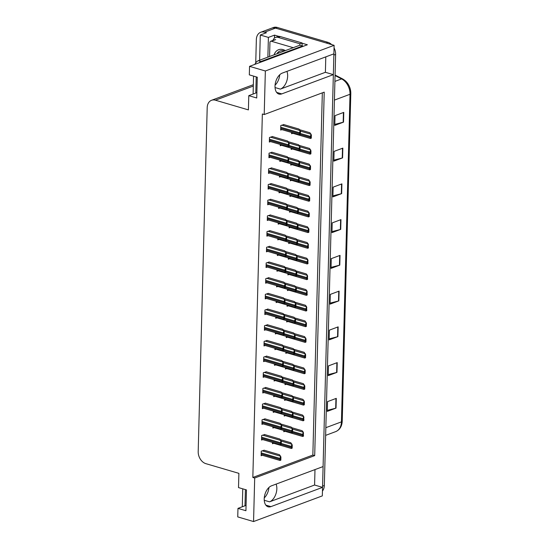 <?xml version="1.0" encoding="UTF-8"?>
<svg xmlns="http://www.w3.org/2000/svg" width="549" height="549" viewBox="0 0 549 549"><rect width="100%" height="100%" fill="white"/><g stroke="black" fill="none" stroke-linecap="round" stroke-linejoin="round"><path stroke-width="0.82" d="M268.935 487.478A11.007 6.554 -73.6 0 1 264.268 497.881M276.092 484.108A11.007 6.554 -73.6 0 1 276.84 488.823A11.007 6.554 -73.6 0 1 269.559 501.834L314.584 485.028L322.544 487.368L322.318 495.884L253.556 521.55L254.695 478.001L314.701 455.608L324.219 92.143L264.213 114.542L265.352 70.993L249.548 66.347L307.365 44.771L302.074 43.213M279.743 74.753A11.007 6.554 -73.6 0 1 275.07 85.15M325.797 56.863L325.392 72.303L280.367 89.11A11.007 6.554 106.4 0 0 287.649 76.091A11.007 6.554 106.4 0 0 286.901 71.384M255.738 62.867L256.349 39.603A10.321 7.576 69.5 0 1 260.693 32.267L271.645 28.184A10.321 7.576 69.5 0 1 275.509 28.102L334.121 45.327L333.895 53.843L282.296 73.099A11.007 6.554 106.4 0 0 275.022 86.118A11.007 6.554 106.4 0 0 278.919 94.064A11.007 6.554 106.4 0 0 281.754 93.9L333.353 74.637L323.087 466.568L271.494 485.831A11.007 6.554 106.4 0 0 264.213 498.842A11.007 6.554 106.4 0 0 268.118 506.789A11.007 6.554 106.4 0 0 270.945 506.624L322.544 487.368M274.452 38.101L274.527 35.122L278.851 36.392M267.878 57.144L268.399 37.407L274.527 35.122M268.399 37.407L260.281 35.026L259.622 60.225M260.693 32.267A10.321 7.576 69.5 0 1 264.556 32.192L266.416 32.734L260.281 35.026M265.352 70.993L334.121 45.327M246.069 505.368L237.971 508.388L237.744 516.904L253.556 521.55M314.989 469.594L314.584 485.028M325.392 72.303L333.353 74.637M256.877 92.637L248.779 95.663L248.402 109.896L215.414 100.199A10.321 7.576 -110.5 0 0 211.55 100.282A10.321 7.576 -110.5 0 0 207.199 107.611L198.196 451.573A10.321 7.576 -110.5 0 0 205.896 463.665L238.89 473.355L238.513 487.594L246.474 489.928L245.925 510.728L237.971 508.388M249.548 66.347L249.321 74.863L257.282 77.203L256.733 97.997L248.779 95.663M264.213 114.542L262.353 113.993L252.835 477.458L254.695 478.001M252.835 477.458L312.848 455.059L322.332 92.85M312.848 455.059L314.701 455.608M272.517 136.591L269.463 137.504L269.339 142.054L270.561 141.594M272.112 152.279L269.051 153.185L268.928 157.735L270.149 157.282M271.7 167.96L268.639 168.866L268.523 173.415L269.737 172.962M271.288 183.641L268.228 184.553L268.111 189.103L269.326 188.65M270.877 199.328L267.816 200.234L267.699 204.784L268.914 204.331M270.053 230.697L266.992 231.603L266.876 236.152L268.09 235.699M269.648 246.377L266.588 247.29L266.464 251.84L267.686 251.38M269.236 262.058L266.176 262.971L266.052 267.521L267.274 267.068M268.825 277.746L265.764 278.652L265.647 283.202L266.862 282.749M268.413 293.427L265.352 294.339L265.236 298.889L266.45 298.436M268.001 309.114L264.941 310.02L264.824 314.57L266.039 314.117M267.589 324.795L264.529 325.708L264.412 330.258L265.627 329.798M267.178 340.483L264.124 341.389L264 345.939L265.222 345.486M266.773 356.164L263.712 357.07L263.589 361.619L264.81 361.167M266.361 371.845L263.3 372.757L263.184 377.307L264.398 376.854M265.949 387.532L262.889 388.438L262.772 392.988L263.987 392.535M265.538 403.213L262.477 404.126L262.36 408.676L263.575 408.223M265.126 418.901L262.065 419.807L261.948 424.356L263.163 423.903M264.714 434.582L261.653 435.494L261.537 440.044L262.751 439.584M264.309 450.269L261.249 451.175L261.125 455.725L262.347 455.272M270.465 215.009L267.404 215.922L267.288 220.472L268.502 220.019M280.292 144.456L280.258 145.753L281.479 145.293M279.887 160.143L279.853 161.433L281.067 160.981M279.475 175.824L279.441 177.114L280.656 176.661M279.064 191.512L279.029 192.802L280.244 192.349M278.652 207.193L278.618 208.483L279.832 208.03M278.24 222.873L278.206 224.17L279.42 223.718M277.828 238.561L277.794 239.851L279.016 239.398M277.417 254.242L277.382 255.539L278.604 255.079M277.012 269.93L276.977 271.22L278.192 270.767M276.6 285.61L276.566 286.901L277.78 286.448M276.188 301.298L276.154 302.588L277.369 302.135M275.776 316.979L275.742 318.269L276.957 317.816M275.365 332.66L275.33 333.957L276.552 333.504M274.953 348.347L274.919 349.638L276.14 349.185M274.548 364.028L274.514 365.325L275.728 364.865M274.136 379.716L274.102 381.006L275.317 380.553M273.725 395.397L273.69 396.687L274.905 396.234M273.313 411.077L273.278 412.374L274.493 411.922M272.901 426.765L272.867 428.055L274.088 427.602M272.489 442.446L272.455 443.743L273.677 443.283M283.854 124.609L280.793 125.515L280.669 130.065L281.891 129.612M287.93 273.628L287.896 274.898L289.11 274.445M288.342 257.941L288.307 259.217L289.522 258.764M288.747 242.26L288.719 243.53L289.934 243.077M289.158 226.572L289.124 227.849L290.346 227.396M289.982 195.211L289.947 196.48L291.162 196.027M289.57 210.891L289.536 212.168L290.757 211.708M291.217 148.155L291.183 149.431L292.397 148.978M290.805 163.842L290.771 165.112L291.986 164.659M290.394 179.523L290.359 180.799L291.574 180.34M287.518 289.309L287.484 290.586L288.699 290.126M287.106 304.997L287.072 306.267L288.294 305.814M286.695 320.678L286.66 321.947L287.882 321.494M286.283 336.359L286.255 337.635L287.47 337.182M285.878 352.046L285.844 353.316L287.058 352.863M285.466 367.727L285.432 369.003L286.647 368.551M285.055 383.415L285.02 384.684L286.235 384.231M284.643 399.096L284.608 400.372L285.823 399.912M284.231 414.783L284.197 416.053L285.418 415.6M283.819 430.464L283.785 431.734L285.006 431.281M291.622 132.474L291.594 133.743L292.809 133.29M333.833 53.864A10.321 7.576 69.5 0 1 333.861 55.078L322.579 486.133A10.321 7.576 69.5 0 1 322.483 487.347M327.918 42.335L277.259 27.45A10.321 7.576 69.5 0 0 273.395 27.532L271.645 28.184A10.321 7.576 69.5 0 1 275.509 28.102L326.161 42.987L327.918 42.335A10.321 7.576 69.5 0 1 331.651 44.599M342.967 79.207A12.778 9.374 69.5 0 1 350.79 93.488A3.438 1.125 1.5 0 1 350.804 93.591L342.226 421.179A3.438 1.125 -178.5 0 1 341.437 421.865L350.015 94.277A3.438 1.125 1.5 0 0 350.804 93.591C350.633 86.968 347.908 82.076 342.61 78.905A3.438 1.819 -62.9 0 0 341.588 78.905L335.062 75.556M334.053 47.859A10.321 7.576 69.5 0 1 335.617 54.42L324.329 485.481A10.321 7.576 69.5 0 1 322.448 491.032M337.903 336.619L329.146 339.886L329.4 330.141L338.157 326.868L337.903 336.619A2.752 0.899 1.5 0 1 337.566 336.722L337.82 326.991M336.969 372.366L328.206 375.633L328.46 365.888L337.223 362.615L336.969 372.366A2.752 0.899 1.5 0 1 336.633 372.469L336.887 362.745M336.029 408.113L327.273 411.386L327.527 401.635L336.283 398.361L336.029 408.113A2.752 0.899 1.5 0 1 335.693 408.216L335.947 398.492M340.709 229.372L331.953 232.646L332.207 222.894L340.963 219.621L340.709 229.372A2.752 0.899 1.5 0 1 340.373 229.475L340.627 219.751M341.65 193.625L332.886 196.892L333.14 187.147L341.903 183.874L341.65 193.625A2.752 0.899 1.5 0 1 341.313 193.728L341.567 184.004M342.583 157.879L333.826 161.145L334.08 151.394L342.837 148.127L342.583 157.879A2.752 0.899 1.5 0 1 342.247 157.982L342.501 148.251M343.516 122.132L334.76 125.398L335.014 115.647L343.777 112.38L343.516 122.132A2.752 0.899 1.5 0 1 343.18 122.235L343.441 112.504M338.836 300.873L330.079 304.139L330.333 294.388L339.097 291.121L338.836 300.873A2.752 0.899 1.5 0 1 338.5 300.976L338.76 291.245M339.776 265.119L331.013 268.392L331.273 258.641L340.03 255.374L339.776 265.119A2.752 0.899 1.5 0 1 339.44 265.229L339.694 255.498M331.04 267.377L339.44 265.229M330.107 303.123L338.5 300.976M334.787 124.383L343.18 122.235M333.847 160.13L342.247 157.982M332.914 195.876L341.313 193.728M331.98 231.623L340.373 229.475M327.3 410.364L335.693 408.216M328.233 374.617L336.633 372.469M329.167 338.87L337.566 336.722M299.534 129.688L309.938 132.741L311.379 135.061L311.297 138.163L310.727 138.403M311.057 134.093L310.789 135.28A1.722 1.023 106.4 0 0 310.494 136.447L310.473 137.422A1.722 1.023 106.4 0 0 310.707 138.382L311.297 138.163M311.379 135.061L310.789 135.28M283.504 124.506L299.02 129.063L300.461 131.383L300.378 134.484L299.809 134.725M300.138 130.415L299.871 131.602A1.722 1.023 106.4 0 0 299.576 132.762L299.548 133.743A1.722 1.023 106.4 0 0 299.788 134.704L300.378 134.484L310.473 137.422M300.461 131.383L299.871 131.602M272.174 136.488L287.69 141.052L289.131 143.371L289.048 146.466L288.479 146.707M288.808 142.404L288.541 143.591A1.722 1.023 106.4 0 0 288.246 144.751L288.218 145.725A1.722 1.023 106.4 0 0 288.458 146.686L289.048 146.466M289.131 143.371L288.541 143.591M253.569 76.112L253.103 94.051M302.485 46.59A6.883 4.097 -73.6 0 1 302.485 45.992L299.829 45.217L258.311 60.713A6.883 4.097 106.4 0 0 254.86 64.363M302.485 45.992L260.96 61.495A6.883 4.097 106.4 0 0 259.107 62.778M256.218 76.887L255.8 93.042M280.347 36.57A6.883 5.051 -110.5 0 0 277.767 36.618L275.577 37.442A6.883 5.051 69.5 0 1 278.151 37.387L299.898 43.776L302.094 42.959L280.347 36.57L278.151 37.387M272.997 40.386A6.883 5.051 69.5 0 1 275.577 37.442M302.362 45.958A6.883 5.051 69.5 0 1 302.094 42.959M299.898 45.238A6.883 5.051 69.5 0 1 299.898 43.776M299.123 145.368L309.526 148.429L310.967 150.749L310.885 153.844L310.315 154.084M310.645 149.781L310.377 150.968A1.722 1.023 106.4 0 0 310.089 152.128L310.061 153.102A1.722 1.023 106.4 0 0 310.302 154.063L310.885 153.844M310.967 150.749L310.377 150.968M298.711 161.056L309.114 164.11L310.556 166.429L310.473 169.531L309.904 169.771M310.233 165.462L309.972 166.649A1.722 1.023 106.4 0 0 309.677 167.809L309.65 168.79A1.722 1.023 106.4 0 0 309.89 169.751L310.473 169.531M310.556 166.429L309.972 166.649M298.299 176.737L308.71 179.798L310.144 182.117L310.061 185.212L309.499 185.452M309.828 181.149L309.561 182.337A1.722 1.023 106.4 0 0 309.265 183.496L309.238 184.471A1.722 1.023 106.4 0 0 309.478 185.432L310.061 185.212M310.144 182.117L309.561 182.337M297.887 192.424L308.298 195.478L309.732 197.798L309.657 200.9L309.087 201.14M309.416 196.83L309.149 198.017A1.722 1.023 106.4 0 0 308.854 199.177L308.826 200.152A1.722 1.023 106.4 0 0 309.066 201.119L309.657 200.9M309.732 197.798L309.149 198.017M288.225 141.697L298.608 144.751L300.049 147.07L299.967 150.165L299.397 150.405M299.727 146.103L299.459 147.29A1.722 1.023 106.4 0 0 299.164 148.45L299.143 149.424A1.722 1.023 106.4 0 0 299.377 150.385L299.967 150.165L310.061 153.102M300.049 147.07L299.459 147.29M287.813 157.378L298.196 160.432L299.637 162.751L299.555 165.853L298.985 166.093M299.315 161.783L299.047 162.971A1.722 1.023 106.4 0 0 298.752 164.13L298.731 165.105A1.722 1.023 106.4 0 0 298.965 166.073L299.555 165.853M299.637 162.751L299.047 162.971M287.401 173.065L297.784 176.112L299.226 178.439L299.143 181.534L298.574 181.774M298.903 177.464L298.635 178.651A1.722 1.023 106.4 0 0 298.347 179.818L298.32 180.793A1.722 1.023 106.4 0 0 298.56 181.753L299.143 181.534M299.226 178.439L298.635 178.651M286.99 188.746L297.373 191.8L298.814 194.12L298.731 197.221L298.162 197.455M298.491 193.152L298.231 194.339A1.722 1.023 106.4 0 0 297.935 195.499L297.908 196.473A1.722 1.023 106.4 0 0 298.148 197.434L298.731 197.221M298.814 194.12L298.231 194.339M271.762 152.176L287.278 156.733L288.719 159.052L288.637 162.154L288.067 162.387M288.397 158.085L288.129 159.272A1.722 1.023 106.4 0 0 287.834 160.432L287.813 161.406A1.722 1.023 106.4 0 0 288.047 162.374L288.637 162.154M288.719 159.052L288.129 159.272M271.35 167.857L286.866 172.413L288.307 174.733L288.225 177.835L287.655 178.075M287.985 173.765L287.717 174.953A1.722 1.023 106.4 0 0 287.422 176.119L287.401 177.094A1.722 1.023 106.4 0 0 287.635 178.054L288.225 177.835L298.32 180.793M288.307 174.733L287.717 174.953M270.938 183.538L286.454 188.101L287.896 190.421L287.813 193.516L287.244 193.756M287.573 189.453L287.305 190.64A1.722 1.023 106.4 0 0 287.017 191.8L286.99 192.774A1.722 1.023 106.4 0 0 287.23 193.735L287.813 193.516L297.908 196.473M287.896 190.421L287.305 190.64M270.527 199.225L286.043 203.782L287.484 206.101L287.401 209.203L286.832 209.444M287.161 205.134L286.901 206.321A1.722 1.023 106.4 0 0 286.605 207.488L286.578 208.462A1.722 1.023 106.4 0 0 286.818 209.423L287.401 209.203L297.496 212.161A1.722 1.023 106.4 0 0 297.736 213.122L298.327 212.902L298.402 209.8L297.819 210.02A1.722 1.023 106.4 0 0 297.524 211.187L297.496 212.161M287.484 206.101L286.901 206.321M274.109 54.818A12.044 8.832 69.5 0 1 283.119 49.623A12.044 8.832 69.5 0 1 285.35 50.618M269.573 56.513L269.943 42.479A1.722 1.263 69.5 0 1 270.664 41.257A1.722 1.263 69.5 0 1 271.309 41.244L293.228 47.681M284.286 50.975C281.507 50.185 279.194 50.865 277.369 53.013M279.654 52.752L281.802 51.949M278.94 51.585L277.121 53.692M242.761 488.836L242.294 506.775M245.417 489.619L244.991 505.773M297.483 208.105L307.886 211.159L309.327 213.486L309.245 216.581L308.675 216.821M309.005 212.511L308.737 213.698A1.722 1.023 106.4 0 0 308.442 214.865L308.414 215.839A1.722 1.023 106.4 0 0 308.655 216.8L309.245 216.581M309.327 213.486L308.737 213.698M297.071 223.786L307.474 226.847L308.915 229.166L308.833 232.268L308.264 232.502M308.593 228.199L308.325 229.386A1.722 1.023 106.4 0 0 308.03 230.546L308.01 231.52A1.722 1.023 106.4 0 0 308.243 232.488L308.833 232.268M308.915 229.166L308.325 229.386M308.071 248.107L308.421 247.949L308.071 248.107M296.659 239.474L307.063 242.528L308.181 243.88L307.914 245.067A1.722 1.023 106.4 0 0 307.625 246.233L307.598 247.208A1.722 1.023 106.4 0 0 307.838 248.169M308.181 243.88L308.421 247.949M308.504 244.847L307.914 245.067M298.327 212.902L297.757 213.142M286.585 204.434L296.968 207.481L298.086 208.833L297.819 210.02M298.086 208.833L298.402 209.8M286.173 220.115L296.556 223.168L297.99 225.488L297.915 228.583L297.345 228.823M297.675 224.52L297.407 225.708A1.722 1.023 106.4 0 0 297.112 226.867L297.084 227.842A1.722 1.023 106.4 0 0 297.325 228.803L297.915 228.583M297.99 225.488L297.407 225.708M285.761 235.802L296.144 238.849L297.585 241.169L297.503 244.271L296.934 244.511M297.263 240.201L296.995 241.388A1.722 1.023 106.4 0 0 296.7 242.548L296.68 243.523A1.722 1.023 106.4 0 0 296.913 244.49L297.503 244.271M297.585 241.169L296.995 241.388M285.35 251.483L295.733 254.537L297.174 256.857L297.091 259.952L296.522 260.192M296.851 255.889L296.584 257.076A1.722 1.023 106.4 0 0 296.288 258.236L296.268 259.21A1.722 1.023 106.4 0 0 296.501 260.171L297.091 259.952M297.174 256.857L296.584 257.076M270.115 214.906L285.638 219.47L287.072 221.789L286.99 224.884L286.427 225.124M286.756 220.822L286.489 222.009A1.722 1.023 106.4 0 0 286.194 223.168L286.166 224.143A1.722 1.023 106.4 0 0 286.406 225.104L286.99 224.884L297.084 227.842M287.072 221.789L286.489 222.009M269.71 230.594L285.226 235.15L286.66 237.47L286.585 240.572L286.015 240.812M286.345 236.502L286.077 237.69A1.722 1.023 106.4 0 0 285.782 238.849L285.755 239.824A1.722 1.023 106.4 0 0 285.995 240.791L286.585 240.572L296.68 243.523M286.66 237.47L286.077 237.69M269.298 246.275L284.814 250.838L286.255 253.158L286.173 256.253L285.604 256.493M285.933 252.183L285.665 253.377A1.722 1.023 106.4 0 0 285.37 254.537L285.343 255.511A1.722 1.023 106.4 0 0 285.583 256.472L286.173 256.253L296.268 259.21M286.255 253.158L285.665 253.377M268.886 261.962L284.403 266.519L285.844 268.838L285.761 271.94L285.192 272.174M285.521 267.871L285.254 269.058A1.722 1.023 106.4 0 0 284.958 270.218L284.938 271.192A1.722 1.023 106.4 0 0 285.171 272.16L285.761 271.94L295.856 274.891A1.722 1.023 106.4 0 0 296.096 275.859L296.68 275.639L296.762 272.537L296.172 272.757A1.722 1.023 106.4 0 0 295.884 273.917L295.856 274.891M285.844 268.838L285.254 269.058M307.66 263.788L308.01 263.63L307.66 263.788M296.247 255.155L306.651 258.215L307.769 259.567L307.509 260.754A1.722 1.023 106.4 0 0 307.214 261.914L307.186 262.889A1.722 1.023 106.4 0 0 307.426 263.849M307.769 259.567L308.01 263.63M308.092 260.535L307.509 260.754M307.248 279.475L307.598 279.317L307.248 279.475M295.836 270.842L306.239 273.896L307.358 275.248L307.097 276.435A1.722 1.023 106.4 0 0 306.802 277.595L306.774 278.569A1.722 1.023 106.4 0 0 307.015 279.537M307.358 275.248L307.598 279.317M307.68 276.216L307.097 276.435M306.843 295.156L307.193 294.998L306.843 295.156M295.424 286.523L305.834 289.584L306.953 290.936L306.685 292.123A1.722 1.023 106.4 0 0 306.39 293.283L306.363 294.257A1.722 1.023 106.4 0 0 306.603 295.218M306.953 290.936L307.193 294.998M307.268 291.903L306.685 292.123M306.431 310.844L306.781 310.686L306.431 310.844M295.019 302.204L305.422 305.265L306.541 306.617L306.273 307.804A1.722 1.023 106.4 0 0 305.978 308.963L305.951 309.938A1.722 1.023 106.4 0 0 306.191 310.906M306.541 306.617L306.781 310.686M306.864 307.584L306.273 307.804M294.607 317.892L305.011 320.945L306.452 323.272L306.369 326.367L305.8 326.607M306.129 322.297L305.862 323.485A1.722 1.023 106.4 0 0 305.567 324.651L305.546 325.626A1.722 1.023 106.4 0 0 305.779 326.586L306.369 326.367M306.452 323.272L305.862 323.485M294.195 333.572L304.599 336.633L306.04 338.953L305.958 342.054L305.388 342.288M305.718 337.985L305.45 339.172A1.722 1.023 106.4 0 0 305.155 340.332L305.134 341.306A1.722 1.023 106.4 0 0 305.368 342.267L305.958 342.054M306.04 338.953L305.45 339.172M296.68 275.639L296.11 275.873M284.938 267.164L295.321 270.218L296.439 271.57L296.172 272.757M296.439 271.57L296.762 272.537M284.526 282.852L294.909 285.899L296.35 288.218L296.268 291.32L295.698 291.56M296.028 287.251L295.767 288.438A1.722 1.023 106.4 0 0 295.472 289.604L295.444 290.579A1.722 1.023 106.4 0 0 295.685 291.54L296.268 291.32M296.35 288.218L295.767 288.438M284.114 298.532L294.504 301.586L295.938 303.906L295.856 307.001L295.293 307.241M295.623 302.938L295.355 304.125A1.722 1.023 106.4 0 0 295.06 305.285L295.033 306.26A1.722 1.023 106.4 0 0 295.273 307.22L295.856 307.001M295.938 303.906L295.355 304.125M283.709 314.22L294.092 317.267L295.527 319.587L295.451 322.688L294.882 322.929M295.211 318.619L294.943 319.806A1.722 1.023 106.4 0 0 294.648 320.966L294.621 321.947A1.722 1.023 106.4 0 0 294.861 322.908L295.451 322.688L305.546 325.626M295.527 319.587L294.943 319.806M283.298 329.901L293.681 332.955L295.122 335.274L295.039 338.369L294.47 338.609M294.799 334.307L294.532 335.494A1.722 1.023 106.4 0 0 294.237 336.654L294.209 337.628A1.722 1.023 106.4 0 0 294.449 338.589L295.039 338.369L305.134 341.306M295.122 335.274L294.532 335.494M282.886 345.582L293.269 348.636L294.71 350.955L294.628 354.057L294.058 354.297M294.388 349.988L294.12 351.175A1.722 1.023 106.4 0 0 293.825 352.334L293.804 353.309A1.722 1.023 106.4 0 0 294.038 354.277L294.628 354.057M294.71 350.955L294.12 351.175M268.475 277.643L283.991 282.2L285.432 284.519L285.35 287.621L284.78 287.861M285.109 283.552L284.842 284.739A1.722 1.023 106.4 0 0 284.547 285.905L284.526 286.88A1.722 1.023 106.4 0 0 284.759 287.841L285.35 287.621L295.444 290.579M285.432 284.519L284.842 284.739M268.063 293.324L283.579 297.887L285.02 300.207L284.938 303.302L284.368 303.542M284.698 299.239L284.43 300.427A1.722 1.023 106.4 0 0 284.142 301.586L284.114 302.561A1.722 1.023 106.4 0 0 284.355 303.522L284.938 303.302L295.033 306.26M285.02 300.207L284.43 300.427M267.651 309.012L283.167 313.568L284.608 315.888L284.526 318.99L283.957 319.23M284.286 314.92L284.025 316.107A1.722 1.023 106.4 0 0 283.73 317.267L283.703 318.248A1.722 1.023 106.4 0 0 283.943 319.209L284.526 318.99M284.608 315.888L284.025 316.107M267.239 324.692L282.762 329.256L284.197 331.575L284.121 334.67L283.552 334.911M283.881 330.608L283.613 331.795A1.722 1.023 106.4 0 0 283.318 332.955L283.291 333.929A1.722 1.023 106.4 0 0 283.531 334.89L284.121 334.67M284.197 331.575L283.613 331.795M266.835 340.38L282.351 344.937L283.792 347.256L283.709 350.358L283.14 350.598M283.469 346.289L283.202 347.476A1.722 1.023 106.4 0 0 282.907 348.636L282.879 349.61A1.722 1.023 106.4 0 0 283.119 350.578L283.709 350.358M283.792 347.256L283.202 347.476M266.423 356.061L281.939 360.618L283.38 362.944L283.298 366.039L282.728 366.279M283.058 361.969L282.79 363.157A1.722 1.023 106.4 0 0 282.495 364.323L282.474 365.298A1.722 1.023 106.4 0 0 282.708 366.258L283.298 366.039L293.392 368.997A1.722 1.023 106.4 0 0 293.626 369.957L294.216 369.738L294.298 366.643L293.708 366.862A1.722 1.023 106.4 0 0 293.413 368.022L293.392 368.997M283.38 362.944L282.79 363.157M293.784 349.26L304.187 352.314L305.628 354.633L305.546 357.735L304.976 357.975M305.306 353.666L305.038 354.853A1.722 1.023 106.4 0 0 304.75 356.02L304.722 356.994A1.722 1.023 106.4 0 0 304.963 357.955L305.546 357.735M305.628 354.633L305.038 354.853M293.372 364.941L303.775 368.002L305.217 370.321L305.134 373.416L304.565 373.656M304.894 369.353L304.633 370.541A1.722 1.023 106.4 0 0 304.338 371.7L304.311 372.675A1.722 1.023 106.4 0 0 304.551 373.636L305.134 373.416M305.217 370.321L304.633 370.541M292.96 380.629L303.371 383.682L304.805 386.002L304.729 389.104L304.16 389.344M304.489 385.034L304.221 386.221A1.722 1.023 106.4 0 0 303.926 387.381L303.899 388.356A1.722 1.023 106.4 0 0 304.139 389.323L304.729 389.104M304.805 386.002L304.221 386.221M292.548 396.309L302.959 399.37L304.393 401.69L304.318 404.785L303.748 405.025M304.077 400.715L303.81 401.909A1.722 1.023 106.4 0 0 303.515 403.069L303.487 404.043A1.722 1.023 106.4 0 0 303.727 405.004L304.318 404.785M304.393 401.69L303.81 401.909M303.556 420.63L303.906 420.472L303.556 420.63M292.143 411.99L302.547 415.051L303.666 416.403L303.398 417.59A1.722 1.023 106.4 0 0 303.103 418.75L303.075 419.724A1.722 1.023 106.4 0 0 303.316 420.692M303.666 416.403L303.906 420.472M303.988 417.37L303.398 417.59M303.144 436.311L303.494 436.153L303.144 436.311M291.732 427.678L302.135 430.732L303.254 432.084L302.986 433.271A1.722 1.023 106.4 0 0 302.691 434.437L302.671 435.412A1.722 1.023 106.4 0 0 302.904 436.373M303.254 432.084L303.494 436.153M303.576 433.051L302.986 433.271M294.216 369.738L293.646 369.978M282.474 361.269L292.857 364.316L293.976 365.668L293.708 366.862M293.976 365.668L294.298 366.643M282.062 376.95L292.445 380.004L293.887 382.324L293.804 385.425L293.235 385.659M293.564 381.356L293.296 382.543A1.722 1.023 106.4 0 0 293.008 383.703L292.981 384.677A1.722 1.023 106.4 0 0 293.221 385.645L293.804 385.425M293.887 382.324L293.296 382.543M281.651 392.638L292.034 395.685L293.475 398.004L293.392 401.106L292.823 401.346M293.152 397.037L292.892 398.224A1.722 1.023 106.4 0 0 292.596 399.391L292.569 400.365A1.722 1.023 106.4 0 0 292.809 401.326L293.392 401.106M293.475 398.004L292.892 398.224M281.246 408.319L291.629 411.373L293.063 413.692L292.988 416.787L292.418 417.027M292.747 412.724L292.48 413.912A1.722 1.023 106.4 0 0 292.185 415.071L292.157 416.046A1.722 1.023 106.4 0 0 292.397 417.007L292.988 416.787M293.063 413.692L292.48 413.912M280.834 424.006L291.217 427.053L292.651 429.373L292.576 432.475L292.006 432.715M292.336 428.405L292.068 429.593A1.722 1.023 106.4 0 0 291.773 430.752L291.745 431.734A1.722 1.023 106.4 0 0 291.986 432.694L292.576 432.475M292.651 429.373L292.068 429.593M280.422 439.687L290.805 442.741L292.246 445.061L292.164 448.156L291.594 448.396M291.924 444.093L291.656 445.28A1.722 1.023 106.4 0 0 291.361 446.44L291.341 447.414A1.722 1.023 106.4 0 0 291.574 448.375L292.164 448.156M292.246 445.061L291.656 445.28M266.011 371.742L281.527 376.305L282.968 378.625L282.886 381.727L282.316 381.96M282.646 377.657L282.378 378.844A1.722 1.023 106.4 0 0 282.083 380.004L282.062 380.979A1.722 1.023 106.4 0 0 282.296 381.939L282.886 381.727L292.981 384.677M282.968 378.625L282.378 378.844M265.599 387.429L281.115 391.986L282.557 394.306L282.474 397.407L281.905 397.648M282.234 393.338L281.966 394.525A1.722 1.023 106.4 0 0 281.678 395.692L281.651 396.666A1.722 1.023 106.4 0 0 281.891 397.627L282.474 397.407L292.569 400.365M282.557 394.306L281.966 394.525M265.188 403.11L280.704 407.674L282.145 409.993L282.062 413.088L281.493 413.328M281.822 409.026L281.562 410.213A1.722 1.023 106.4 0 0 281.266 411.373L281.239 412.347A1.722 1.023 106.4 0 0 281.479 413.308L282.062 413.088L292.157 416.046M282.145 409.993L281.562 410.213M264.776 418.798L280.299 423.354L281.733 425.674L281.651 428.776L281.088 429.016M281.417 424.706L281.15 425.894A1.722 1.023 106.4 0 0 280.855 427.053L280.827 428.028A1.722 1.023 106.4 0 0 281.067 428.995L281.651 428.776L291.745 431.734M281.733 425.674L281.15 425.894M264.371 434.479L279.887 439.042L281.321 441.362L281.246 444.457L280.676 444.697M281.006 440.394L280.738 441.581A1.722 1.023 106.4 0 0 280.443 442.741L280.415 443.716A1.722 1.023 106.4 0 0 280.656 444.676L281.246 444.457L291.341 447.414M281.321 441.362L280.738 441.581M263.959 450.166L279.475 454.723L280.916 457.043L280.834 460.144L280.264 460.378M280.594 456.075L280.326 457.262A1.722 1.023 106.4 0 0 280.031 458.422L280.004 459.396A1.722 1.023 106.4 0 0 280.244 460.364L280.834 460.144M280.916 457.043L280.326 457.262M269.559 501.834L264.241 500.276M280.367 89.11L275.049 87.545M265.819 505.121L270.945 506.624M276.627 92.39L281.754 93.9M264.556 32.192L277.259 27.45M215.414 100.199L253.309 86.056M342.212 421.069A3.438 1.125 -178.5 0 1 342.226 421.179C341.945 426.374 339.749 429.867 335.645 431.638A13.759 10.095 -110.5 0 0 341.437 421.865L325.838 427.685M334.416 100.103L350.015 94.277A13.759 10.095 -110.5 0 0 341.588 78.905L334.911 81.396M335.617 54.42L333.861 55.078M324.329 485.481L322.579 486.133M300.406 133.476L310.494 136.447M300.365 131.101L310.837 134.176M280.717 128.205L299.548 133.743M280.745 127.231L299.576 132.762M281.747 125.158L299.919 130.497M269.387 140.194L288.218 145.725M269.415 139.213L288.246 144.751M270.417 137.14L288.589 142.479M260.96 61.495L258.311 60.713M299.994 149.163L310.089 152.128M299.953 146.782L310.425 149.863M299.555 165.819L309.65 168.79M299.582 164.844L309.677 167.809M299.541 162.47L310.02 165.544M299.143 181.506L309.238 184.471M299.171 180.532L309.265 183.496M299.13 178.151L309.609 181.225M298.731 197.187L308.826 200.152M298.759 196.213L308.854 199.177M298.718 193.831L309.197 196.913M289.048 146.459L299.143 149.424M289.069 145.485L299.164 148.45M289.042 143.104L299.507 146.178M288.637 162.14L298.731 165.105M288.664 161.166L298.752 164.13M288.63 158.791L299.095 161.866M288.252 176.853L298.347 179.818M288.218 174.472L298.683 177.547M287.841 192.534L297.935 195.499M287.806 190.16L298.279 193.234M268.976 155.875L287.813 161.406M269.003 154.9L287.834 160.432M270.005 152.828L288.177 158.167M268.571 171.556L287.401 177.094M268.591 170.581L287.422 176.119M269.6 168.509L287.765 173.848M268.159 187.243L286.99 192.774M268.18 186.269L287.017 191.8M269.188 184.196L287.353 189.535M267.747 202.924L286.578 208.462M267.775 201.95L286.605 207.488M268.777 199.877L286.949 205.216M271.309 41.244L275.694 39.61M298.327 212.875L308.414 215.839M298.347 211.9L308.442 214.865M298.313 209.519L308.785 212.593M297.915 228.556L308.01 231.52M297.942 227.581L308.03 230.546M297.901 225.2L308.373 228.281M297.503 244.236L307.598 247.208M297.531 243.262L307.625 246.233M297.489 240.887L307.962 243.962M287.429 208.215L297.524 211.187M287.395 205.841L297.867 208.915M287.017 223.903L297.112 226.867M286.99 221.522L297.455 224.603M286.605 239.584L296.7 242.548M286.578 237.209L297.043 240.284M286.201 255.271L296.288 258.236M286.166 252.89L296.632 255.964M267.336 218.612L286.166 224.143M267.363 217.637L286.194 223.168M268.365 215.565L286.537 220.904M266.924 234.293L285.755 239.824M266.951 233.318L285.782 238.849M267.953 231.246L286.125 236.585M266.512 249.98L285.343 255.511M266.539 248.999L285.37 254.537M267.541 246.926L285.713 252.266M266.107 265.661L284.938 271.192M266.128 264.687L284.958 270.218M267.137 262.614L285.302 267.953M297.091 259.924L307.186 262.889M297.119 258.95L307.214 261.914M297.078 256.568L307.55 259.65M296.68 275.605L306.774 278.569M296.707 274.63L306.802 277.595M296.666 272.249L307.145 275.33M296.268 291.293L306.363 294.257M296.295 290.318L306.39 293.283M296.254 287.937L306.733 291.011M295.863 306.973L305.951 309.938M295.884 305.999L305.978 308.963M295.842 303.618L306.321 306.699M295.472 321.68L305.567 324.651M295.437 319.305L305.91 322.38M295.067 337.367L305.155 340.332M295.026 334.986L305.498 338.067M285.789 270.952L295.884 273.917M285.755 268.578L296.22 271.652M285.377 286.633L295.472 289.604M285.343 284.258L295.815 287.333M284.965 302.321L295.06 305.285M284.931 299.939L295.403 303.021M284.526 318.976L294.621 321.947M284.554 318.001L294.648 320.966M284.519 315.627L294.991 318.701M284.121 334.664L294.209 337.628M284.142 333.689L294.237 336.654M284.114 331.308L294.58 334.389M283.709 350.344L293.804 353.309M283.73 349.37L293.825 352.334M283.703 346.995L294.168 350.07M265.695 281.342L284.526 286.88M265.716 280.367L284.547 285.905M266.725 278.295L284.89 283.634M265.284 297.03L284.114 302.561M265.311 296.055L284.142 301.586M266.313 293.983L284.478 299.322M264.872 312.71L283.703 318.248M264.899 311.736L283.73 317.267M265.901 309.663L284.073 315.002M264.46 328.398L283.291 333.929M264.488 327.424L283.318 332.955M265.49 325.344L283.661 330.683M264.048 344.079L282.879 349.61M264.076 343.104L282.907 348.636M265.078 341.032L283.25 346.371M263.637 359.76L282.474 365.298M263.664 358.785L282.495 364.323M264.666 356.713L282.838 362.052M294.628 354.023L304.722 356.994M294.655 353.048L304.75 356.02M294.614 350.674L305.086 353.748M294.216 369.71L304.311 372.675M294.243 368.736L304.338 371.7M294.202 366.355L304.681 369.436M293.804 385.391L303.899 388.356M293.832 384.417L303.926 387.381M293.79 382.035L304.27 385.117M293.392 401.079L303.487 404.043M293.42 400.104L303.515 403.069M293.379 397.723L303.858 400.797M292.988 416.76L303.075 419.724M293.008 415.785L303.103 418.75M292.974 413.404L303.446 416.485M292.576 432.447L302.671 435.412M292.603 431.466L302.691 434.437M292.562 429.092L303.034 432.166M283.325 365.058L293.413 368.022M283.291 362.676L293.756 365.751M282.913 380.738L293.008 383.703M282.879 378.364L293.344 381.438M282.502 396.419L292.596 399.391M282.467 394.045L292.94 397.119M282.09 412.107L292.185 415.071M282.056 409.726L292.528 412.807M281.678 427.788L291.773 430.752M281.651 425.413L292.116 428.488M281.266 443.475L291.361 446.44M281.239 441.094L291.704 444.168M263.232 375.447L282.062 380.979M263.252 374.473L282.083 380.004M264.261 372.4L282.426 377.739M262.82 391.128L281.651 396.666M262.841 390.154L281.678 395.692M263.849 388.081L282.014 393.42M262.408 406.816L281.239 412.347M262.436 405.841L281.266 411.373M263.438 403.769L281.61 409.108M261.997 422.497L280.827 428.028M262.024 421.522L280.855 427.053M263.026 419.45L281.198 424.789M261.585 438.184L280.415 443.716M261.612 437.203L280.443 442.741M262.614 435.131L280.786 440.47M261.173 453.865L280.004 459.396M261.2 452.891L280.031 458.422M262.202 450.818L280.374 456.157M211.55 100.282L253.343 84.683M335.075 75.041L342.61 78.905M335.645 431.638L325.639 435.378M291.615 132.94L310.487 138.485M280.69 129.262L299.562 134.807M269.36 141.244L288.232 146.789M291.203 148.621L310.075 154.173M290.792 164.309L309.663 169.854M290.38 179.99L309.252 185.535M289.968 195.677L308.84 201.222M280.278 144.943L299.157 150.488M279.873 160.631L298.745 166.175M279.462 176.311L298.333 181.856M279.05 191.999L297.922 197.544M268.948 156.932L287.827 162.477M268.543 172.612L287.415 178.157M268.132 188.293L287.003 193.845M267.72 203.981L286.592 209.526M270.664 41.257L275.049 39.624M289.556 211.358L308.428 216.903M289.151 227.046L308.023 232.591M288.74 242.727L307.612 248.272M278.638 207.68L297.51 213.225M278.226 223.361L297.098 228.906M277.815 239.048L296.686 244.593M277.41 254.729L296.282 260.274M267.308 219.662L286.18 225.207M266.896 235.349L285.768 240.894M266.485 251.03L285.356 256.575M266.08 266.718L284.952 272.263M288.328 258.407L307.2 263.952M287.916 274.095L306.788 279.64M287.504 289.776L306.376 295.321M287.093 305.464L305.965 311.009M286.681 321.144L305.56 326.689M286.276 336.825L305.148 342.377M276.998 270.417L295.87 275.962M276.586 286.098L295.458 291.643M276.174 301.778L295.046 307.33M275.763 317.466L294.635 323.011M275.351 333.147L294.223 338.692M274.939 348.835L293.818 354.38M265.668 282.399L284.54 287.944M265.256 298.08L284.128 303.631M264.844 313.767L283.716 319.312M264.433 329.448L283.305 334.993M264.021 345.136L282.893 350.681M263.609 360.817L282.488 366.361M285.864 352.513L304.736 358.058M285.453 368.194L304.324 373.739M285.041 383.881L303.913 389.426M284.629 399.562L303.501 405.107M284.217 415.25L303.089 420.795M283.812 430.931L302.684 436.476M274.534 364.515L293.406 370.06M274.123 380.203L292.994 385.748M273.711 395.884L292.583 401.429M273.299 411.565L292.171 417.11M272.887 427.252L291.759 432.797M272.476 442.933L291.347 448.478M263.204 376.504L282.076 382.049M262.793 392.185L281.664 397.73M262.381 407.866L281.253 413.411M261.969 423.554L280.841 429.098M261.557 439.234L280.429 444.779M261.146 454.922L280.017 460.467"/></g></svg>
